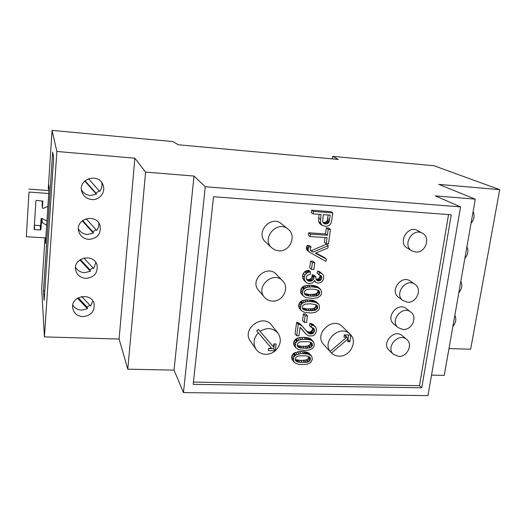 <?xml version="1.0" encoding="UTF-8"?>
<svg xmlns="http://www.w3.org/2000/svg" width="526" height="526" viewBox="0 0 526 526"><rect width="100%" height="100%" fill="white"/><g stroke="black" fill="none" stroke-linecap="round" stroke-linejoin="round"><path stroke-width="0.79" d="M193.436 382.093L419.492 385.657L448.56 214.575M287.959 229.053L281.581 223.898C271.16 214.384 254.886 232.564 265.439 241.914L265.696 242.157M282.515 280.72L276.341 274.375C267.359 263.92 249.225 279.95 258.457 290.207L258.687 290.477M326.33 259.062L315.357 253.223L327.876 248.035L328.211 245.622L326.337 244.209L311.366 250.639L313.154 252.099L310.616 250.527L310.228 248.976L311.07 246.97L309.295 245.537L307.145 245.405L306.356 247.976L308.118 249.423L308.243 250.626L309.551 252.237L326.002 261.422L326.33 259.062L324.476 257.569L315.896 252.999M306.356 247.976L306.941 250.021L309.17 251.947M311.366 250.639L310.399 250.166M330.479 229.408L328.579 228.093L326.344 227.936L325.515 233.906L308.644 232.788L308.321 235.188L310.097 236.562L327.054 237.66L326.219 243.669L328.461 243.808L330.479 229.408L328.224 229.257L327.389 235.26L310.419 234.142L310.097 236.562M325.009 237.528L324.351 242.262L326.219 243.669M319.026 214.319L318.598 221.584L320.4 224.188M332.787 212.866L330.874 211.643L311.668 210.222L311.346 212.655L313.148 213.891L321.024 214.463L320.439 222.866L322.142 225.417L326.002 226.496L329.171 225.503L330.703 223.833L331.505 221.61L332.787 212.866L313.476 211.445L313.148 213.891M320.295 224.115L322.155 225.424L320.295 224.115M319.828 275.039L319.979 276.669L321.8 278.28L320.183 280.542L318.454 280.917L316.711 280.305L315.797 278.458L315.85 276.761L314.068 275.164L312.063 274.815L312.082 276.531L313.858 278.142L313.378 279.418L311.208 281.108L308.88 281.167L306.632 279.569L306.217 277.393L307.401 275.223L310.452 274.085L310.439 271.87L308.677 270.298L306.454 270.732L304.574 271.857L303.252 273.52L302.555 275.677L302.713 278.162L304.199 280.568M312.082 276.531L311.609 277.8L310.116 279.207L308.755 279.622L306.507 279.332M319.979 276.669L318.375 278.925L315.995 279.207M302.535 275.841L304.258 277.452L304.436 279.786L305.435 281.693L307.191 283.067L309.439 283.606L312.628 282.883L314.581 280.509L315.935 282.423L318.085 283.152L320.617 282.626L322.694 280.845L323.727 278.201L323.661 276.209L322.938 274.605L319.821 271.837L317.757 271.008L317.04 273.165L321.261 275.986L321.8 278.28M320.38 289.162L318.085 287.091L314.009 285.539L308.341 285.224L304.423 285.947L302.45 287.045L301.056 288.833L300.629 292.357L301.253 293.778L303.397 296.02L305.876 297.545L312.602 298.459L317.402 297.795L320.689 295.579L321.642 293.113L320.991 289.865L318.105 287.794L312.773 286.887L308.098 287.104L304.784 288.274L302.759 290.516L302.332 294.06L303.397 296.02M318.46 303.89L316.073 301.628L313.305 300.379L306.356 299.827L302.45 300.556L300.484 301.654L299.097 303.436L298.669 306.928L301.306 310.537L303.897 312.161L310.596 313.036L315.376 312.352L318.651 310.136L319.604 307.69L318.953 304.469L316.073 302.43L310.761 301.556L306.099 301.792L302.798 302.969L300.78 305.205L300.353 308.716L301.306 310.537M313.476 341.736L310.853 340.066L307.237 339.369L300.964 339.566L297.69 340.749L295.697 342.959L295.277 346.404L295.987 347.896L298.794 349.731L305.442 350.507L310.182 349.783L313.424 347.574L314.364 345.168L313.713 342.025L310.886 339.007L309.13 338.113L303.89 337.324L299.294 337.607L296.039 338.783L294.06 340.979L293.639 344.405L294.521 346.101M311.583 356.043L307.894 354.018L300.984 353.597L295.757 355.043L293.771 357.246L293.357 360.658L295.079 363.072L299.143 364.459L306.559 364.393L310.603 362.644L312.385 359.343L311.727 356.233L308.926 353.15L307.171 352.269L303.587 351.598L299.32 351.565L294.126 352.999L292.154 355.182L291.674 356.819L291.739 358.581L292.456 360.067M300.747 327.816L303.765 331.59M302.923 326.837L299.327 323.306L296.611 322.412L295.073 333.852L296.723 335.792L298.952 335.864L300.103 327.336L306.152 334.22L308.775 335.91L312.483 335.897L314.311 334.865L315.639 333.214L316.35 330.979L316.277 328.658L315.515 327.001L313.969 325.785L311.708 325.167L311.155 327.343L313.89 328.48L314.463 330.867L313.989 332.248L312.635 333.576L310.761 334.017L308.124 332.932L302.18 326.094L299.853 324.595L298.275 324.286L296.723 335.792M312.654 327.619L312.247 330.341L310.32 331.913L308.407 332.018L305.876 330.558M315.324 326.777L313.095 324.45L309.972 323.293L309.426 325.462L311.155 327.343M307.486 315.81L305.764 313.989L303.449 313.897L302.555 320.459L304.252 322.32L306.579 322.405L307.486 315.81L305.152 315.725L304.252 322.32M314.752 262.737L312.963 261.218L310.616 261.08L309.702 267.826L311.464 269.391L313.825 269.516L314.752 262.737L312.391 262.605L311.464 269.391M422.45 233.228L417.657 230.618C407.959 224.655 397.281 242.539 407.223 248.042L411.878 250.863L415.737 252.072C425.429 253.184 431.077 237.45 422.45 233.228C412.654 227.206 401.838 245.307 411.878 250.863M406.782 339.52L402.311 335.733C394.441 328.27 380.89 343.314 389.141 350.355L393.455 354.314L398.728 356.418C407.19 357.055 413.206 344.497 406.782 339.52C398.846 331.985 385.131 347.213 393.455 354.314M415.001 284.323L410.359 281.14C401.542 274.342 389.325 290.845 398.452 297.19L402.942 300.57L407.565 302.22C416.625 303.094 422.51 289.011 415.001 284.323C406.098 277.465 393.724 294.159 402.942 300.57M410.885 312.128L406.328 308.637C397.991 301.477 385.058 317.237 393.744 323.957L398.143 327.632L403.113 329.513C411.865 330.269 417.828 316.987 410.885 312.128C402.469 304.902 389.378 320.847 398.143 327.632M277.735 332.826L271.764 325.338C263.138 312.99 241.355 328.796 250.291 340.966L250.507 341.275M350 334.089L342.4 326.646C332.675 315.935 313.522 334.063 323.608 344.445L323.792 344.648M272.369 301.089C282.633 302.009 289.944 287.893 282.751 280.956C273.573 270.272 254.978 286.723 264.407 297.203C266.458 299.603 269.108 300.898 272.369 301.089M278.754 250.836C289.859 252.046 296.993 235.878 288.209 229.257C277.564 219.533 260.863 238.193 271.653 247.746L274.901 249.922L278.754 250.836M421.767 387.787L451.282 214.786L213.53 196.737L193.187 384.348L421.767 387.787L419.492 385.657M306.388 247.647L308.118 249.423M307.145 245.405L308.907 246.839L308.151 249.087M311.07 246.97L308.907 246.839M328.211 245.622L313.154 252.099M308.644 232.788L310.419 234.142M325.515 233.906L327.389 235.26M326.344 227.936L328.224 229.257M311.668 210.222L313.476 211.445M310.439 271.87L308.197 272.31L306.31 273.448L304.975 275.118L304.258 277.452M312.109 276.367L313.858 278.142M312.063 274.815L313.838 276.413L313.884 277.971M315.85 276.761L313.838 276.413M319.999 276.551L321.82 278.155M317.757 271.008L319.565 272.586L318.848 274.756M322.306 273.908L319.565 272.586M302.555 275.677L304.278 277.287M296.611 322.412L298.275 324.286M312.687 329.098L314.436 331.005M312.714 328.967L314.463 330.867M309.972 323.293L311.708 325.167M303.449 313.897L305.152 315.725M310.616 261.08L312.391 262.605M258.22 332.905C253.585 338.172 252.835 343.59 255.958 349.152C258.24 352.381 261.455 354.097 265.61 354.294C269.18 354.327 272.402 353.163 275.269 350.796C280.884 345.174 281.778 339.277 277.958 333.116C272.955 327.823 266.991 327.231 260.074 331.334L258.601 329.355L256.754 330.913L271.626 348.422L268.635 348.343L268.345 350.612L275.269 350.796L276.15 343.984L273.842 343.919L273.461 346.864L260.074 331.334M331.439 353.038C333.491 355.004 336.009 356.043 338.994 356.148C349.494 356.898 357.627 342.571 350.908 335.069L350.191 334.273C340.901 323.924 321.715 340.276 330.098 351.427L328.237 349.376L331.439 353.038L348.14 338.803L347.712 341.683L349.908 341.749L350.908 335.069L344.293 334.858L343.965 337.087L346.818 337.179L330.098 351.427M45.019 237.844L41.685 288.682L44.421 336.896L119.093 339.06L127.785 369.213L174.053 370.113L183.462 392.593L427.98 395.605L460.566 206.896L435.311 195.876L475.3 199.157L438.822 184.389L499.7 189.643L434.016 165.743L332.695 156.367L338.297 159.431L178.229 144.755L173.067 141.593L52.067 130.395L56.867 151.468L134.866 158.194L145.584 172.094L194.002 176.065L205.285 186.743L460.566 206.896M183.462 392.593L205.285 186.743M329.243 221.472L330.19 215.127L323.299 214.628L322.635 221.65L323.674 223.366L325.272 223.951L327.218 223.76L328.513 222.899L329.243 221.472L327.35 220.197L328.139 214.983M304.33 291.72L304.219 293.173L305.402 294.895L309.176 296.013L313.838 296.23L316.981 295.822L318.999 294.553L319.736 293.002L319.413 291.305L318.717 290.549L314.785 289.32L310.116 289.09L306.954 289.497L304.916 290.766L304.33 291.72M302.345 306.388L302.233 307.828L303.417 309.531L307.177 310.629L314.962 310.393L316.968 309.13L317.704 307.585L317.382 305.908L315.837 304.685L310.452 303.778L304.962 304.173L302.93 305.442L302.345 306.388M311.754 346.614L312.477 345.089L311.957 343.189L310.623 342.275L307.579 341.604L299.84 341.9L297.828 343.169L297.137 345.516L298.314 347.167L300.524 347.975L306.658 348.317L309.761 347.87L311.754 346.614L310.031 344.622L310.741 342.321M309.893 357.292L308.65 356.49L305.613 355.839L299.445 355.852L297.039 356.536L295.895 357.437L295.211 359.771L296.388 361.401L298.59 362.19L306.264 362.368L308.65 361.691L309.781 360.79L310.504 359.278L309.893 357.292M256.754 330.913L271.626 348.422M268.608 348.574L273.711 348.718L274.329 343.938M344.241 335.2L344.852 335.22L346.818 337.179M346.654 337.317L348.14 338.803M348.087 338.751L348.639 334.996M431.511 375.13L444.26 375.38L475.3 199.157M448.974 348.593L470.652 349.225L499.7 189.643M174.053 370.113L194.002 176.065M322.951 222.577L325.344 222.472L327.159 220.808L329.046 222.09M327.159 220.808L327.35 220.197M323.687 222.689L325.555 223.977M323.405 222.662L325.272 223.951M304.337 293.574L309.742 294.488L315.199 294.113L317.204 292.857L317.875 291.614L317.816 290.043M302.305 308.091L307.756 308.999L313.2 308.604L315.192 307.348L315.863 306.112L315.843 304.685M297.124 345.444L300.379 346.187L304.962 346.318L308.052 345.871L310.031 344.622M295.178 359.58L300.727 360.448L306.099 359.975L308.072 358.725L308.801 356.549M273.711 348.718L275.269 350.796M347.988 339.822L349.908 341.749M127.785 369.213L145.584 172.094M119.093 339.06L134.866 158.194M44.421 336.896L56.867 151.468M91.774 199.558C99.664 200.406 106.153 191.799 102.925 184.751C98.467 172.41 77.716 178.985 81.773 191.53C83.371 196.251 86.705 198.927 91.774 199.558M82.753 316.632C90.742 315.837 94.542 311.701 94.161 304.232C92.155 291.864 70.517 295.638 72.719 308.052C73.831 313.207 77.171 316.067 82.753 316.632M88.703 239.389C97.415 238.521 101.202 233.945 100.065 225.647C96.712 213.148 75.409 218.375 78.63 230.986C80.024 235.957 83.384 238.758 88.703 239.389M85.699 278.405C93.996 277.59 97.803 273.264 97.119 265.426C94.542 252.953 72.996 257.299 75.626 269.851C76.862 274.947 80.215 277.8 85.699 278.405M45.183 237.857L45.453 243.413L49.109 187.913L48.668 184.659L48.261 188.426L52.067 130.395M44.302 298.656L44.092 300.307L43.494 290.766L52.653 152.211L53.606 157.09L53.507 160.035L44.302 298.656M332.695 156.367L332.347 158.885M471.046 223.294C474.189 219.592 474.879 215.693 473.111 211.59M464.885 258.286C468.002 254.617 468.673 250.79 466.91 246.793M458.83 292.64C461.92 289.017 462.578 285.25 460.822 281.357M452.886 326.39C455.943 322.793 456.594 319.098 454.839 315.304M81.458 189.893C83.437 193.213 86.389 195.08 90.308 195.481L96.422 194.186L96.034 193.2L99.098 190.734M88.447 178.682L99.716 191.444C101.748 188.795 102.412 185.849 101.728 182.601M72.812 305.008C74.725 308.164 77.631 309.873 81.53 310.143L87.48 308.723L87.152 307.151L89.788 305.106M81.675 296.532L90.676 306.04L92.819 301.01M78.413 228.849C80.353 232.229 83.325 234.103 87.323 234.471L93.385 233.13L93.017 231.946L95.936 229.625M86.1 218.75L96.646 230.408C98.336 228.245 99.072 225.812 98.855 223.123M75.547 267.241C77.467 270.548 80.419 272.363 84.397 272.685L90.4 271.304L90.051 269.923L92.832 267.741M83.844 258.029L93.635 268.602L95.864 262.546M48.372 189.261L49.017 189.307M45.098 239.159L45.729 239.198M44.822 290.825L43.494 290.766M84.739 181.01L96.422 194.186M85.008 180.76L96.034 193.2M77.486 298.209L87.48 308.723M78.229 297.762L87.152 307.151M82.247 220.854L93.385 233.13M82.654 220.525L93.017 231.946M79.827 259.916L90.4 271.304M80.399 259.515L90.051 269.923M46.65 225.233L42.258 222.623L41.416 222.912L40.989 229.546L40.469 229.974L34.611 229.612L34.144 229.152L35.919 200.807L36.445 200.373L42.79 201.156M45.815 237.897L26.3 236.733L29.009 192.062L48.74 193.502M42.251 200.781L42.376 208.053L42.803 201.294M42.376 208.053L43.178 208.401L47.892 206.37M26.3 236.733L29.009 192.062M46.919 221.144L41.929 218.402L41.1 218.678L40.686 225.187L40.18 225.608L34.394 225.24M48.931 190.57L28.963 189.097M306.941 250.021L308.703 251.481M306.48 249.173L308.243 250.626M306.605 246.74L308.361 248.18M310.767 250.705L311.228 251.08M319.492 223.412L321.34 224.707M318.598 221.584L320.439 222.866M318.532 217.928L320.373 219.191M306.454 270.732L308.197 272.31M307.486 270.436L309.242 272.014M306.974 280.023L307.559 280.575M306.533 279.391L308.183 280.937M307.138 279.536L308.88 281.167M307.953 279.648L309.702 281.279M308.755 279.622L310.504 281.252M309.452 279.477L311.208 281.108M310.116 279.207L311.879 280.831M310.728 278.806L312.497 280.43M311.609 277.8L313.378 279.418M312.142 275.755L313.917 277.36M316.152 279.569L317.428 280.72M316.093 279.227L317.888 280.845M316.652 279.293L318.454 280.917M317.29 279.273L319.091 280.891M317.842 279.148L319.65 280.772M318.375 278.925L320.183 280.542M318.874 278.589L320.682 280.207M319.584 277.761L321.399 279.372M319.94 275.381L321.761 276.978M320.571 275.387L321.281 276.012M320.597 275.407L321.261 275.986M319.821 271.837L321.642 273.415M314.39 280.937L315.159 281.64M303.712 280.056L305.435 281.693M302.713 278.162L304.436 279.786M303.252 273.52L304.975 275.118M304.574 271.857L306.31 273.448M305.468 271.212L307.21 272.79M301.253 293.778L302.956 295.487M300.629 292.357L302.332 294.06M300.563 290.523L302.266 292.213M301.056 288.833L302.759 290.516M301.944 287.518L303.653 289.195M302.45 287.045L304.166 288.715M303.068 286.604L304.784 288.274M304.423 285.947L306.145 287.617M306.362 285.44L308.098 287.104M308.341 285.224L310.09 286.887M311.011 285.23L312.773 286.887M312.674 285.355L314.449 287.012M314.009 285.539L315.791 287.196M315.317 285.815L317.099 287.479M316.31 286.137L318.105 287.794M318.085 287.091L319.887 288.754M299.294 308.335L300.977 310.136M298.669 306.928L300.353 308.716M298.604 305.113L300.287 306.888M299.097 303.436L300.78 305.205M299.978 302.128L301.668 303.89M300.484 301.654L302.18 303.41M301.096 301.214L302.798 302.969M302.45 300.556L304.153 302.312M304.383 300.05L306.099 301.792M306.356 299.827L308.085 301.569M309.018 299.813L310.761 301.556M310.675 299.932L312.431 301.674M312.003 300.109L313.766 301.852M313.305 300.379L315.074 302.121M314.298 300.688L316.073 302.43M316.073 301.628L317.855 303.377M303.89 337.324L305.586 339.277M305.534 337.416L307.237 339.369M306.855 337.574L308.565 339.526M308.144 337.823L309.86 339.776M309.13 338.113L310.853 340.066M310.886 339.007L312.622 340.966M294.258 345.779L295.895 347.785M293.639 344.405L295.277 346.404M293.574 342.63L295.211 344.615M294.06 340.979L295.697 342.959M294.928 339.691L296.572 341.663M295.434 339.224L297.078 341.196M296.039 338.783L297.69 340.749M297.374 338.126L299.038 340.092M299.294 337.607L300.964 339.566M301.253 337.363L302.93 339.316M293.981 362.039L292.364 359.948L293.975 362.026M291.739 358.581L293.357 360.658M291.674 356.819L293.291 358.89M292.154 355.182L293.771 357.246M293.021 353.906L294.645 355.957M293.521 353.433L295.152 355.484M294.126 352.999L295.757 355.043M295.461 352.341L297.098 354.379M297.368 351.809L299.018 353.847M299.32 351.565L300.984 353.597M301.95 351.513L303.627 353.544M303.587 351.598L305.277 353.63M304.902 351.743L306.599 353.774M306.191 351.986L307.894 354.018M307.171 352.269L308.88 354.307M308.926 353.15L310.642 355.188M303.436 331.222L305.133 333.149M301.595 328.928L303.278 330.834M301.214 328.257L301.76 328.881M297.026 322.431L298.689 324.312M297.427 322.491L299.09 324.364M297.808 322.583L299.478 324.463M298.183 322.721L299.853 324.595M299.327 323.306L301.003 325.186M300.497 324.207L302.18 326.094M306.415 331.018L308.124 332.932M307.105 331.492L308.821 333.412M307.73 331.807L309.452 333.727M308.407 332.018L310.13 333.938M309.038 332.097L310.761 334.017M309.715 332.057L311.445 333.984M310.32 331.913L312.056 333.832M310.899 331.656L312.635 333.576M311.451 331.275L313.194 333.195M312.247 330.341L313.989 332.248M312.661 327.619L314.397 329.506M311.241 323.543L312.983 325.416M312.22 323.904L313.969 325.785M313.095 324.45L314.85 326.33M327.639 218.566L329.532 219.835M326.626 221.617L328.513 222.899M325.818 222.255L327.705 223.543M325.344 222.472L327.218 223.76M324.818 222.623L326.699 223.912M324.286 222.695L326.159 223.984M323.457 223.195L323.957 223.543M318.749 290.576L319.118 290.924M318.322 290.286L319.413 291.305M317.914 290.405L319.716 292.088M317.934 291.312L319.736 293.002M317.875 291.614L319.676 293.304M317.789 291.897L319.591 293.593M317.204 292.857L318.999 294.553M316.06 293.758L317.849 295.461M315.199 294.113L316.981 295.822M313.654 294.409L315.422 296.118M312.076 294.514L313.838 296.23M309.742 294.488L311.497 296.197M307.44 294.304L309.176 296.013M305.908 294.054L307.638 295.77M304.449 293.62L306.171 295.329M304.666 294.165L305.402 294.895M316.481 305.021L317.382 305.908M315.902 304.916L317.684 306.684M315.922 305.816L317.704 307.585M315.863 306.112L317.645 307.888M315.778 306.395L317.559 308.17M315.192 307.348L316.968 309.13M314.055 308.249L315.824 310.038M313.2 308.604L314.962 310.393M311.655 308.907L313.411 310.702M310.084 309.018L311.826 310.813M307.756 308.999L309.492 310.794M305.461 308.834L307.177 310.629M303.936 308.591L305.645 310.386M302.483 308.164L304.186 309.959M302.555 308.624L303.417 309.531M310.61 343.682L312.339 345.667M308.9 345.516L310.616 347.515M308.052 345.871L309.761 347.87M306.52 346.187L308.223 348.186M304.962 346.318L306.658 348.317M302.654 346.325L304.337 348.33M300.379 346.187L302.049 348.192M298.86 345.97L300.524 347.975M297.42 345.569L299.077 347.574M297.249 345.871L298.314 347.167M297.512 346.364L297.808 346.726M311.662 342.886L312.155 343.452M310.846 342.367L312.457 344.208M310.748 343.11L312.477 345.089M310.688 343.406L312.418 345.385M309.801 357.207L310.176 357.654M309.025 356.661L310.478 358.403M308.788 357.22L310.504 359.278M308.736 357.509L310.445 359.574M308.65 357.785L310.36 359.85M308.072 358.725L309.781 360.79M306.947 359.613L308.65 361.691M306.099 359.975L307.795 362.046M304.574 360.29L306.264 362.368M303.022 360.428L304.705 362.506M300.727 360.448L302.391 362.526M298.452 360.317L300.103 362.401M296.947 360.113L298.59 362.19M295.507 359.718L297.144 361.803M295.27 359.981L296.388 361.401M295.494 360.474L295.882 360.967M42.376 208L42.041 204.062M42.258 222.623L41.929 218.402M41.416 222.912L41.1 218.678M40.989 229.546L40.686 225.187M40.469 229.974L40.18 225.608M34.611 229.612L34.44 225.246M258.457 290.207L264.407 297.203M265.439 241.914L271.653 247.746M314.351 281.009L315.6 282.146M304.081 280.457L305.81 282.094M294.343 345.891L295.987 347.896M303.495 331.288L305.192 333.214M250.291 340.966L255.958 349.152M323.608 344.445L329.072 350.461M102.603 184.054L102.925 184.751M94.049 303.785L94.161 304.232M99.848 225.043L100.065 225.647M96.968 264.907L97.119 265.426"/></g></svg>
